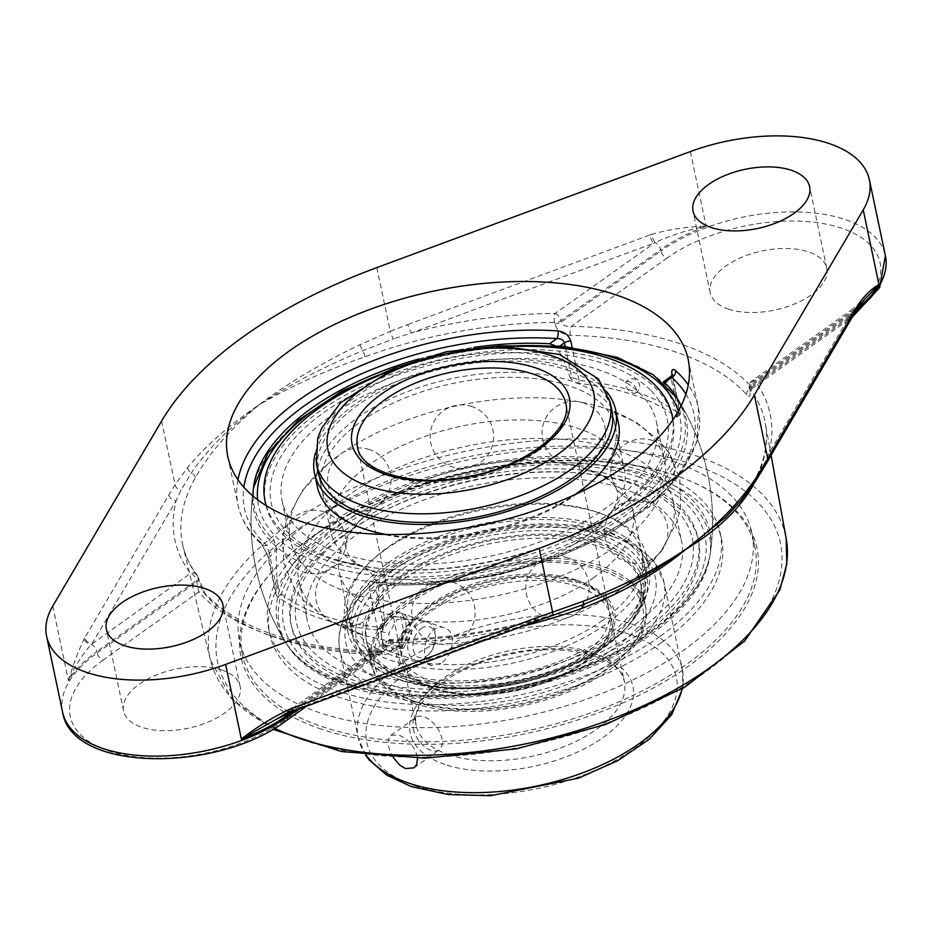 <?xml version="1.0" encoding="UTF-8"?>
<svg xmlns="http://www.w3.org/2000/svg" width="932" height="932" viewBox="0 0 932 932"><rect width="100%" height="100%" fill="white"/><g stroke="black" fill="none" stroke-linecap="round" stroke-linejoin="round"><path stroke-width="0.7" stroke-dasharray="4.66 3.5" d="M675.024 475.25A261.834 132.892 -11.9 0 0 275.476 568.019A261.834 132.892 -11.9 0 0 242.46 654.975A261.834 132.892 -11.9 0 0 322.286 726.704A261.834 132.892 -11.9 0 0 613.442 704.126A261.834 132.892 -11.9 0 0 754.862 546.991A261.834 132.892 -11.9 0 0 689.552 480.749A261.834 132.892 -11.9 0 0 675.024 475.25M321.365 729.173A263.686 133.835 168.1 0 1 274.229 569.347A263.686 133.835 168.1 0 1 691.241 481.471A263.686 133.835 168.1 0 1 680.873 671.413A263.686 133.835 168.1 0 1 321.365 729.173M672.054 461.13A261.834 132.892 168.1 0 1 751.891 532.871A261.834 132.892 168.1 0 1 610.472 690.006A261.834 132.892 168.1 0 1 319.315 712.584A261.834 132.892 168.1 0 1 239.477 640.855A261.834 132.892 168.1 0 1 380.897 483.72A261.834 132.892 168.1 0 1 672.054 461.13M661.277 642.731A230.821 117.152 168.1 0 1 423.443 710.895A230.821 117.152 168.1 0 1 269.826 634.459A230.821 117.152 168.1 0 1 471.522 472.233A230.821 117.152 168.1 0 1 721.543 539.267A230.821 117.152 168.1 0 1 661.277 642.731M168.855 494.915A6.617 5.173 -149.5 0 0 176.195 500.635L92.186 643.464A6.617 5.173 30.5 0 1 84.847 637.744L168.855 494.915L175.065 484.745L187.518 467.678C205.25 446.183 228.829 425.4 258.281 405.338A6.617 3.833 -123.9 0 0 258.304 405.478C229.214 427.625 206.904 450.098 191.375 472.897L180.948 490.395L176.195 500.635A304.205 154.397 168.1 0 0 190.559 573.331A6.617 5.545 -37.2 0 1 197.001 574.916A6.617 5.545 -37.2 0 1 197.84 576.687L198.167 578.061C200.135 585.506 202.687 591.214 205.832 595.187A297.226 150.856 -11.9 0 0 382.306 654.718C390.042 654.439 393.677 650.827 393.222 643.861L392.896 642.498A297.588 151.042 -11.9 0 0 523.027 626.129M291.017 712.013A6.617 1.503 68.4 0 1 290.05 711.524L291.588 710.732A6.617 1.596 69.7 0 0 292.706 711.361L386.384 644.583L386.104 648.987L383.273 651.456L379.068 652.831A303.832 154.211 168.1 0 1 198.667 591.971L196.489 580.519A6.617 3.716 -125.5 0 0 190.559 573.331L91.254 644.455C81.9 654.986 74.315 667.079 68.479 680.721C73.08 664.877 78.335 650.92 84.218 638.851L84.847 637.744M258.281 405.338L259.55 404.43A6.617 3.6 -127 0 0 259.574 404.57L258.304 405.478M259.55 404.43C288.838 382.621 322.332 362.711 360.008 344.7L390.252 331.349A6.617 1.503 -111.7 0 0 393.479 338.887L362.816 350.688C323.917 366.695 289.514 384.66 259.574 404.57M376.819 267.612L390.252 331.349L407.89 324.511A6.617 1.596 -110.3 0 0 411.536 332.864L393.479 338.887M407.89 324.511L649.837 234.981A6.617 1.596 -110.3 0 0 653.495 243.334L411.536 332.864A304.205 154.397 168.1 0 1 555.123 313.455L655.033 242.565A6.617 3.716 54.5 0 1 660.648 249.625L561.041 320.631L561.309 322.053C562.695 325.489 566.027 326.922 571.304 326.328A303.832 154.211 168.1 0 1 751.705 387.199L751.833 388.807L749.759 391.848L749.456 388.935A6.617 3.25 169.5 0 1 751.204 386.116L750.947 384.706A6.617 3.716 54.5 0 1 751.856 380.92A6.617 3.716 54.5 0 1 754.512 380.722A304.205 154.397 168.1 0 1 768.877 453.43A6.617 5.173 -149.5 0 0 773.409 451.216M690.367 151.578L706.095 226.185C687.42 230.018 670.399 235.47 655.033 242.565A6.617 1.678 -109 0 1 651.678 234.316C669.875 229.225 688.014 226.523 706.095 226.185A132.344 67.174 -11.9 0 0 660.648 249.625L660.951 251.023A132.344 67.174 168.1 0 1 845.044 219.509A132.344 67.174 168.1 0 1 885.4 255.764M754.011 483.533A297.588 151.042 -11.9 0 0 765.3 423.256A297.588 151.042 -11.9 0 0 749.526 388.26L749.794 389.681C750.773 396.263 749.794 397.987 746.835 394.865A297.226 150.856 -11.9 0 0 570.349 335.334C562.427 334.763 557.22 330.953 554.738 323.87L554.47 322.449A297.588 151.042 -11.9 0 0 365.006 356.77C324.674 370.866 289.316 386.931 258.933 404.966C230.099 429.151 208.943 453.383 195.44 477.638A297.588 151.042 -11.9 0 0 182.975 545.977A297.588 151.042 -11.9 0 0 197.84 576.687A6.617 3.46 -13.3 0 1 198.178 577.386A6.617 3.46 -13.3 0 0 198.178 577.386A6.617 6.617 0 0 0 197.001 574.916C190.093 565.794 185.421 556.148 182.975 545.977L210.399 659.891A294.244 149.341 168.1 0 1 286.741 525.881A294.244 149.341 168.1 0 1 591.925 439.03A294.244 149.341 168.1 0 1 786.177 538.556M286.648 713.877A6.617 3.716 54.5 0 1 287.685 711.803L387.293 640.797A6.617 3.716 54.5 0 0 386.384 644.583A6.617 3.46 166.7 0 1 392.896 642.498A6.617 2.144 89.8 0 0 391.102 639.573A6.617 2.144 89.8 0 0 389.96 640.61L291.588 710.732L533.535 621.201A6.617 1.596 -110.3 0 0 534.653 621.819M533.535 621.201L582.582 604.88A6.617 1.538 70 0 1 582.582 604.88C519.788 627.411 455.969 638.968 391.102 639.573A6.617 6.617 0 0 0 387.293 640.797A6.617 3.716 54.5 0 1 389.96 640.61A304.205 154.397 168.1 0 0 533.535 621.201M741.697 499.855L754.023 482.671L764.193 463.961L768.877 453.43L852.885 310.601A6.617 5.173 -149.5 0 0 857.417 308.375M749.794 389.681A6.617 3.25 169.5 0 1 749.444 388.935L749.188 387.514A6.617 3.25 169.5 0 1 750.947 384.706L850.555 313.7A6.617 3.716 54.5 0 1 851.464 309.913L751.856 380.92A6.617 6.617 0 0 0 749.188 387.514A6.617 3.25 169.5 0 0 749.526 388.26A6.617 5.545 -37.2 0 1 754.512 380.722L852.885 310.601L865.199 298.671L851.464 309.913A6.617 3.716 54.5 0 1 853.828 309.634A6.617 5.266 -148.1 0 0 857.964 307.467L857.999 307.42M755.398 481.471A6.617 4.742 -146.3 0 1 754.023 482.671A6.617 5.196 -150.3 0 0 752.404 484.256M771.09 455.224L765.3 423.256C768.795 442.444 764.496 462.785 752.392 484.267A6.617 5.196 -150.3 0 0 751.844 486.62M746.835 394.865A6.617 5.476 -41.8 0 1 751.705 387.199C751.996 389.669 751.833 389.308 751.204 386.116L850.846 315.086L850.555 313.7A132.344 67.174 -11.9 0 0 857.3 308.574M570.349 335.334A6.617 2.4 -88.7 0 1 571.304 326.328L666.869 258.199A6.617 3.716 54.5 0 1 660.951 251.023L561.309 322.053A6.617 3.25 -10.5 0 1 554.738 323.87M365.006 356.77A6.617 1.538 -110 0 0 362.816 350.688A6.617 1.876 -116 0 1 360.008 344.7M297.401 709.625L386.71 645.958A6.617 3.46 166.7 0 1 393.222 643.861M286.171 720.774A6.617 3.716 54.5 0 1 283.503 720.96L379.068 652.831A6.617 2.4 -88.7 0 1 380.396 651.794A6.617 2.4 -88.7 0 1 380.407 651.794A6.617 2.4 -88.7 0 1 382.306 654.718M62.619 712.246A132.344 67.174 168.1 0 1 97.173 652.913A6.617 3.716 -125.5 0 0 103.091 660.101L198.667 591.971A6.617 5.476 -41.8 0 1 204.772 593.136A6.617 5.476 -41.8 0 1 205.832 595.187M380.396 651.794C297.11 648.695 238.569 629.135 204.772 593.136L198.178 577.386A6.617 3.46 -13.3 0 1 196.489 580.519L96.881 651.526L97.173 652.913L196.815 581.894A6.617 3.46 -13.3 0 0 198.504 578.76A6.617 3.46 -13.3 0 0 198.167 578.061M187.518 467.678A6.617 5.126 -140 0 0 191.375 472.897A6.617 5.196 29.7 0 1 195.44 477.638M728.393 309.086A59.555 30.22 -11.9 0 0 794.612 303.948A59.555 30.22 -11.9 0 0 826.777 268.206A59.555 30.22 -11.9 0 0 808.615 251.896A59.555 30.22 -11.9 0 0 742.396 257.034A59.555 30.22 -11.9 0 0 710.231 292.764A59.555 30.22 -11.9 0 0 728.393 309.086M237.963 479.77A235.26 119.401 -11.9 0 0 238.044 505.144A235.26 119.401 -11.9 0 0 260.902 542.68A5.58 4.509 132 0 0 262.078 544.789A5.58 4.509 132 0 0 266.808 545.348L269.231 553.247A5.58 2.831 -11.9 0 0 267.775 555.752L267.775 555.752A5.58 2.831 -11.9 0 0 268.451 556.754L276.664 595.758L275.802 593.835L276.501 587.766L269.231 553.247L276.396 548.144L274.031 540.199A219.649 111.479 168.1 0 1 253.096 496.173M227.792 456.505L238.044 505.144C241.283 520.056 249.298 533.267 262.078 544.789L267.775 555.752L275.802 593.835M260.902 542.68L268.451 556.754M554.796 345.504L557.254 347.927L560.062 345.923M565.176 346.424L571.689 377.332L580.624 380.582A235.26 119.401 -11.9 0 1 679.416 413.925L680.698 414.437L678.496 413.365L671.215 378.858A5.58 2.831 -11.9 0 0 672.671 376.353L672.671 376.353A5.58 2.831 -11.9 0 0 672.007 375.363L680.22 414.356M571.689 377.332L570.314 378.31L576.92 383.227L580.624 380.582M377.868 629.892L369.643 590.888A5.58 2.831 -11.9 0 0 376.039 589.28L383.308 623.799L379.58 629.112L376.365 629.962A235.26 119.401 -11.9 0 1 277.561 596.631L276.664 595.758M277.561 596.631L281.266 593.987L277.876 586.787L276.501 587.766M570.314 378.31A218.414 142.678 108.6 0 0 557.254 347.927M418.887 358.96A219.649 111.479 168.1 0 1 473.98 347.356M679.416 413.925L675.712 416.557A230.006 116.733 -11.9 0 0 633.422 394.83A230.006 116.733 -11.9 0 0 576.92 383.227M675.712 416.557L677.145 416.977L677.121 414.344L678.496 413.365M671.657 377.332C670.912 375.619 670.772 376.12 671.215 378.858L664.062 383.961A218.414 142.678 -71.4 0 1 677.121 414.344M664.062 383.961L664.434 382.481M681.047 405.991A219.649 111.479 168.1 0 1 607.699 526.918A219.649 111.479 168.1 0 1 388.854 578.935L385.452 579.914L383.192 584.178L376.039 589.28L377.274 585.785L381.631 584.084A5.58 2.33 -86.2 0 1 380.268 584.947A5.58 2.33 -86.2 0 1 378.508 582.36A235.26 119.401 -11.9 0 0 637.022 513.579A235.26 119.401 -11.9 0 0 698.441 408.123A235.26 119.401 -11.9 0 0 688.27 384.869M383.308 623.799L384.683 622.821A218.414 142.678 -71.4 0 1 383.192 584.178M384.683 622.821L383.122 626.572L380.07 627.318L376.365 629.962M281.266 593.987A230.006 116.733 -11.9 0 0 380.07 627.318M276.396 548.144A218.414 142.678 108.6 0 0 277.876 586.787M336.778 527.419A219.649 111.479 168.1 0 1 642.311 475.11A219.649 111.479 168.1 0 1 709.753 556.8A219.649 111.479 168.1 0 1 517.353 689.668A219.649 111.479 168.1 0 1 287.685 645.736A219.649 111.479 168.1 0 1 336.778 527.419M369.643 590.888C369.142 585.156 372.101 582.314 378.508 582.36M659.949 636.451A230.821 117.152 168.1 0 1 422.114 704.615A230.821 117.152 168.1 0 1 268.509 628.18A230.821 117.152 168.1 0 1 328.763 524.716A230.821 117.152 168.1 0 1 566.609 456.552A230.821 117.152 168.1 0 1 720.215 532.988A230.821 117.152 168.1 0 1 659.949 636.451M221.979 670.085A59.555 30.22 -11.9 0 0 155.76 675.222A59.555 30.22 -11.9 0 0 123.595 710.965A59.555 30.22 -11.9 0 0 141.757 727.275A59.555 30.22 -11.9 0 0 207.976 722.137A59.555 30.22 -11.9 0 0 240.13 686.406A59.555 30.22 -11.9 0 0 221.979 670.085M418.025 624.358A19.945 13.036 108.6 0 0 407.75 644.07A19.945 13.036 108.6 0 0 415.194 660.077A19.945 13.036 108.6 0 0 425.108 657.992A19.945 13.036 108.6 0 0 429 654.322A19.945 13.036 108.6 0 0 435.442 635.205A19.945 13.036 108.6 0 0 427.951 622.273A19.945 13.036 108.6 0 0 418.025 624.358M421.357 628.389A16.228 10.601 -71.4 0 1 435.524 637.22A16.228 10.601 -71.4 0 1 430.281 652.773A16.228 10.601 -71.4 0 1 413.878 651.864A16.228 10.601 -71.4 0 1 421.357 628.389M395.739 648.078A19.945 13.036 108.6 0 0 406.014 628.366A19.945 13.036 108.6 0 0 398.57 612.359A19.945 13.036 108.6 0 0 388.656 614.444A19.945 13.036 108.6 0 0 378.38 634.168A19.945 13.036 108.6 0 0 385.825 650.163A19.945 13.036 108.6 0 0 395.739 648.078M403.265 648.462L391.708 648.357L388.656 633.865L397.149 619.477L408.705 619.57L411.769 634.063L403.265 648.462L395.25 645.76L403.754 631.36L400.702 616.868L389.145 616.774L380.64 631.162L383.693 645.655L395.25 645.76M383.693 645.655L391.708 648.357M380.64 631.162L388.656 633.865M389.145 616.774L397.149 619.477M400.702 616.868L408.705 619.57M403.754 631.36L411.769 634.063M606.161 636.509A150.075 76.168 168.1 0 1 451.519 680.838A150.075 76.168 168.1 0 1 351.644 631.139A150.075 76.168 168.1 0 1 390.823 563.86A150.075 76.168 168.1 0 1 545.465 519.543A150.075 76.168 168.1 0 1 645.34 569.242A150.075 76.168 168.1 0 1 606.161 636.509M388.108 562.951A153.85 78.09 168.1 0 1 546.653 517.516A153.85 78.09 168.1 0 1 649.045 568.462A153.85 78.09 168.1 0 1 608.876 637.43A153.85 78.09 168.1 0 1 450.342 682.865A153.85 78.09 168.1 0 1 347.939 631.919A153.85 78.09 168.1 0 1 388.108 562.951M602.736 620.258A150.075 76.168 168.1 0 1 448.094 664.574A150.075 76.168 168.1 0 1 348.219 614.875A150.075 76.168 168.1 0 1 387.397 547.608A150.075 76.168 168.1 0 1 542.04 503.28A150.075 76.168 168.1 0 1 641.915 552.991A150.075 76.168 168.1 0 1 602.736 620.258M639.527 629.566A202.349 102.695 168.1 0 1 358.063 677.75A202.349 102.695 168.1 0 1 349.185 531.601A202.349 102.695 168.1 0 1 630.661 483.417A202.349 102.695 168.1 0 1 639.527 629.566M643.569 630.929A207.976 105.561 168.1 0 1 429.268 692.348A207.976 105.561 168.1 0 1 290.854 623.473A207.976 105.561 168.1 0 1 345.155 530.238A207.976 105.561 168.1 0 1 559.456 468.819A207.976 105.561 168.1 0 1 697.87 537.694A207.976 105.561 168.1 0 1 643.569 630.929M345.83 533.43A207.976 105.561 168.1 0 1 560.132 472.011A207.976 105.561 168.1 0 1 698.534 540.886A207.976 105.561 168.1 0 1 644.245 634.109A207.976 105.561 168.1 0 1 429.943 695.528A207.976 105.561 168.1 0 1 291.53 626.654A207.976 105.561 168.1 0 1 345.83 533.43M385.312 549.659A153.85 78.09 168.1 0 1 543.845 504.224A153.85 78.09 168.1 0 1 646.237 555.181A153.85 78.09 168.1 0 1 606.068 624.137A153.85 78.09 168.1 0 1 447.535 669.584A153.85 78.09 168.1 0 1 345.143 618.627A153.85 78.09 168.1 0 1 385.312 549.659M615.376 427.042A150.075 76.168 -11.9 0 0 603.074 405.257A150.075 76.168 -11.9 0 0 429.734 389.32A150.075 76.168 -11.9 0 0 321.68 488.939A150.075 76.168 -11.9 0 0 333.982 510.724A150.075 76.168 -11.9 0 0 507.323 526.673A150.075 76.168 -11.9 0 0 615.376 427.042L611.951 410.791A150.075 76.168 -11.9 0 0 599.637 389.005A150.075 76.168 -11.9 0 0 426.308 373.056A150.075 76.168 -11.9 0 0 318.255 472.675L330.662 531.566A150.075 76.168 -11.9 0 0 381.98 574.427A150.075 76.168 -11.9 0 0 585.18 536.948A150.075 76.168 -11.9 0 0 594.698 529.597A150.075 76.168 -11.9 0 0 624.358 469.681A150.075 76.168 -11.9 0 0 578.597 428.557A150.075 76.168 -11.9 0 0 411.723 441.5A150.075 76.168 -11.9 0 0 330.662 531.566M606.662 391.696A153.85 78.09 -11.9 0 0 603.027 387.677A153.85 78.09 -11.9 0 0 444.296 366.358A153.85 78.09 -11.9 0 0 315.377 453.08M650.641 390.24A202.349 102.695 -11.9 0 0 387.106 378.975A202.349 102.695 -11.9 0 0 287.825 532.44A202.349 102.695 -11.9 0 0 551.36 543.717A202.349 102.695 -11.9 0 0 650.641 390.24M672.741 418.456A207.976 105.561 -11.9 0 0 655.685 388.271A207.976 105.561 -11.9 0 0 415.462 366.16A207.976 105.561 -11.9 0 0 265.725 504.224M266.016 505.505A207.976 105.561 -11.9 0 0 282.78 534.42A207.976 105.561 -11.9 0 0 521.78 556.882A207.976 105.561 -11.9 0 0 672.997 419.738M266.237 505.645A207.976 105.561 -11.9 0 0 282.105 531.228A207.976 105.561 -11.9 0 0 517.866 554.633A207.976 105.561 -11.9 0 0 672.846 419.959M517.248 346.436A207.976 105.561 -11.9 0 0 378.928 375.584M386.116 534.455A153.85 78.09 -11.9 0 0 574.788 494.694M618.452 423.303A153.85 78.09 -11.9 0 0 605.835 400.97A153.85 78.09 -11.9 0 0 428.126 384.613A153.85 78.09 -11.9 0 0 317.358 486.749M413.692 700.899A140.103 71.112 168.1 0 1 405.909 697.963A140.103 71.112 168.1 0 1 370.971 662.512A140.103 71.112 168.1 0 1 446.638 578.434A140.103 71.112 168.1 0 1 602.433 566.353A140.103 71.112 168.1 0 1 645.154 604.74A140.103 71.112 168.1 0 1 627.481 651.27A140.103 71.112 168.1 0 1 413.692 700.899M416.185 701.959A137.167 69.62 -11.9 0 0 625.5 653.367A137.167 69.62 -11.9 0 0 587.777 566.563A137.167 69.62 -11.9 0 0 408.053 604.437A137.167 69.62 -11.9 0 0 408.577 699.082A137.167 69.62 -11.9 0 0 416.185 701.959M408.833 677.867A140.103 71.112 -11.9 0 0 564.629 665.786A140.103 71.112 -11.9 0 0 640.296 581.708A140.103 71.112 -11.9 0 0 597.575 543.321A140.103 71.112 -11.9 0 0 441.78 555.402A140.103 71.112 -11.9 0 0 366.113 639.48A140.103 71.112 -11.9 0 0 408.833 677.867M392.302 570.885A150.075 76.168 168.1 0 1 546.944 526.557A150.075 76.168 168.1 0 1 646.82 576.267A150.075 76.168 168.1 0 1 627.888 626.106A150.075 76.168 168.1 0 1 607.641 643.534A150.075 76.168 168.1 0 1 390.555 676.119A150.075 76.168 168.1 0 1 353.123 638.152A150.075 76.168 168.1 0 1 392.302 570.885M394.923 574.065A147.139 74.676 -11.9 0 0 393.211 677.238A147.139 74.676 -11.9 0 0 625.92 628.203A147.139 74.676 -11.9 0 0 586.811 535.399A147.139 74.676 -11.9 0 0 394.923 574.065M593.754 577.63A150.075 76.168 168.1 0 1 439.112 621.947A150.075 76.168 168.1 0 1 339.236 572.248A150.075 76.168 168.1 0 1 368.897 512.32A150.075 76.168 168.1 0 1 581.603 467.503A150.075 76.168 168.1 0 1 587.172 469.239A150.075 76.168 168.1 0 1 632.933 510.352A150.075 76.168 168.1 0 1 593.754 577.63M618.813 358.785A220.966 112.143 -11.9 0 0 311.451 411.408A220.966 112.143 -11.9 0 0 253.096 490.267L253.096 490.267A220.966 112.143 -11.9 0 0 321.144 570.99A220.966 112.143 -11.9 0 0 583.793 544.381A220.966 112.143 -11.9 0 0 678.671 400.597A220.966 112.143 -11.9 0 0 678.671 400.585A220.966 112.143 -11.9 0 0 618.813 358.785M629.088 381.596A7.351 3.646 -131.9 0 0 625.756 382.225A7.351 3.646 -131.9 0 0 625.71 385.533A7.351 3.646 -131.9 0 0 632.886 393.036A7.351 3.646 -131.9 0 0 635.484 393.071A7.351 3.646 -131.9 0 0 635.496 387.374A7.351 3.646 -131.9 0 0 629.088 381.596M642.451 470.94A220.966 112.143 168.1 0 1 710.499 551.651L710.499 551.651A220.966 112.143 168.1 0 1 516.736 686.768A220.966 112.143 168.1 0 1 284.924 641.332L284.924 641.332A220.966 112.143 168.1 0 1 335.089 523.551A220.966 112.143 168.1 0 1 642.451 470.94M331.99 415.043A191.293 97.091 168.1 0 1 529.108 358.552A191.293 97.091 168.1 0 1 656.408 421.893A191.293 97.091 168.1 0 1 606.476 507.649A191.293 97.091 168.1 0 1 409.358 564.14A191.293 97.091 168.1 0 1 282.058 500.787A191.293 97.091 168.1 0 1 331.99 415.043M631.593 626.887A191.293 97.091 168.1 0 1 434.487 683.377A191.293 97.091 168.1 0 1 307.176 620.025A191.293 97.091 168.1 0 1 357.119 534.281A191.293 97.091 168.1 0 1 554.237 477.79A191.293 97.091 168.1 0 1 681.537 541.143A191.293 97.091 168.1 0 1 631.593 626.887M606.359 408.764A191.293 97.091 168.1 0 1 664.691 461.177A191.293 97.091 168.1 0 1 614.747 546.921A191.293 97.091 168.1 0 1 417.641 603.423A191.293 97.091 168.1 0 1 290.33 540.071A191.293 97.091 168.1 0 1 328.146 463.682A191.293 97.091 168.1 0 1 599.276 406.55A191.293 97.091 168.1 0 1 606.359 408.764M614.934 449.445A191.293 97.091 -11.9 0 0 402.216 465.953A191.293 97.091 -11.9 0 0 298.904 580.753A191.293 97.091 -11.9 0 0 364.319 635.379A191.293 97.091 -11.9 0 0 623.322 587.603A191.293 97.091 -11.9 0 0 635.449 578.236A191.293 97.091 -11.9 0 0 673.265 501.859A191.293 97.091 -11.9 0 0 614.934 449.445M409.439 680.744A140.103 71.112 168.1 0 1 401.669 677.797A140.103 71.112 168.1 0 1 366.719 642.358A140.103 71.112 168.1 0 1 442.385 558.28A140.103 71.112 168.1 0 1 598.181 546.187A140.103 71.112 168.1 0 1 640.901 584.574A140.103 71.112 168.1 0 1 623.228 631.104A140.103 71.112 168.1 0 1 409.439 680.744M599.637 542.319A143.027 72.591 -11.9 0 0 404.639 573.634A143.027 72.591 -11.9 0 0 399.012 676.667A143.027 72.591 -11.9 0 0 625.209 629.007A143.027 72.591 -11.9 0 0 599.637 542.319M414.204 703.369A140.103 71.112 -11.9 0 0 570 691.288A140.103 71.112 -11.9 0 0 645.666 607.21A140.103 71.112 -11.9 0 0 602.946 568.823A140.103 71.112 -11.9 0 0 447.162 580.904A140.103 71.112 -11.9 0 0 371.495 664.982A140.103 71.112 -11.9 0 0 414.204 703.369M434.755 688.725A106.353 53.974 168.1 0 1 428.848 686.488A106.353 53.974 168.1 0 1 402.321 659.588A106.353 53.974 168.1 0 1 459.767 595.758A106.353 53.974 168.1 0 1 578.026 586.589A106.353 53.974 168.1 0 1 610.448 615.726A106.353 53.974 168.1 0 1 597.039 651.049A106.353 53.974 168.1 0 1 434.755 688.725M579.483 582.71A109.277 55.466 -11.9 0 0 430.491 606.639A109.277 55.466 -11.9 0 0 426.192 685.358A109.277 55.466 -11.9 0 0 599.02 648.94A109.277 55.466 -11.9 0 0 579.483 582.71M440.918 663.328L431.062 665.401L427.473 662.186L425.295 656.536C421.532 642.882 432.681 622.995 444.366 627.807C457.297 631.127 453.29 655.813 440.918 663.328M393.304 757.623C387.409 747.091 386.594 739.659 390.846 735.313L398.57 734.964C407.738 738.703 413.959 745.716 417.233 756.027L417.571 758.252M382.283 642.032C383.378 646.924 385.58 649.977 388.865 651.188L393.106 651.41L398.395 648.975C410.639 641.426 413.901 616.483 401.622 613.396C390.52 608.759 378.613 628.413 382.283 642.032M413.272 728.789A19.945 11.207 -125.5 0 0 424.479 746.602A19.945 11.207 -125.5 0 0 439.158 749.864A19.945 11.207 -125.5 0 0 441.896 738.447A19.945 11.207 -125.5 0 0 430.689 720.634A19.945 11.207 -125.5 0 0 416.01 717.384A19.945 11.207 -125.5 0 0 413.272 728.789M292.636 532.929A287.627 145.986 -11.9 0 0 434.382 756.97A287.627 145.986 -11.9 0 0 769.96 517.749A287.627 145.986 -11.9 0 0 292.636 532.929M161.632 421.008L175.065 484.745A6.617 5.266 -148 0 0 180.948 490.395M52.763 606.103L68.479 680.721A132.344 67.174 -11.9 0 1 96.881 651.526A6.617 3.716 -125.5 0 0 91.254 644.455A6.617 5.079 29.1 0 1 84.218 638.851M649.837 234.981L651.678 234.316M555.123 313.455A6.617 3.716 54.5 0 1 561.041 320.631A6.617 3.25 -10.5 0 1 554.47 322.449A6.617 2.144 89.8 0 1 555.123 313.455M274.579 728.276A294.244 149.341 168.1 0 1 210.399 659.891L231.625 698.884L272.878 729.267M551.662 615.469A6.617 1.689 -108.9 0 0 552.268 615.609M764.193 463.961A6.617 5.079 -151 0 0 767.409 461.794M274.882 720.04L287.685 711.803A6.617 3.716 54.5 0 1 290.05 711.524M751.705 387.199L847.27 319.07A6.617 3.716 -125.5 0 0 849.937 318.872A6.617 3.716 -125.5 0 0 850.846 315.086A132.344 67.174 168.1 0 0 855.506 311.626M847.27 319.07A125.727 63.819 -11.9 0 0 841.759 228.258A125.727 63.819 -11.9 0 0 666.869 258.199M103.091 660.101A125.727 63.819 -11.9 0 0 108.601 750.901A125.727 63.819 -11.9 0 0 283.503 720.96M274.031 540.199L266.808 545.348A229.668 116.57 168.1 0 1 243.858 487.25M579.028 380.221L572.073 347.228M685.894 394.096A229.668 116.57 168.1 0 1 620.095 526.219A229.668 116.57 168.1 0 1 381.631 584.084L388.854 578.935M580.683 581.848A111.083 56.374 168.1 0 1 585.552 662.069A111.083 56.374 168.1 0 1 431.05 688.515A111.083 56.374 168.1 0 1 426.18 608.293A111.083 56.374 168.1 0 1 580.683 581.848M610.134 402.181A150.075 76.168 -11.9 0 0 564.373 361.068A150.075 76.168 -11.9 0 0 355.616 396.811A150.075 76.168 -11.9 0 0 316.437 464.078M576.663 580.135A106.353 53.974 -11.9 0 0 428.732 605.451A106.353 53.974 -11.9 0 0 400.958 653.122A106.353 53.974 -11.9 0 0 471.743 688.352A106.353 53.974 -11.9 0 0 581.323 656.943A106.353 53.974 -11.9 0 0 609.097 609.272A106.353 53.974 -11.9 0 0 576.663 580.135M537.904 450.902A106.353 53.974 168.1 0 1 428.324 482.31A106.353 53.974 168.1 0 1 357.538 447.092L400.958 653.122L402.333 638.036L412.864 621.458L458.474 591.669L521.407 576.768L578.341 582.337C596.55 588.942 606.802 597.925 609.097 609.272L565.677 403.23A106.353 53.974 168.1 0 1 537.904 450.902M678.345 411.128A215.304 109.277 168.1 0 1 491.77 568.264A215.304 109.277 168.1 0 1 257.64 499.785M385.149 372.427A215.304 109.277 168.1 0 1 510.282 346.052M639.387 477.196A215.304 109.277 -11.9 0 0 339.9 528.467A215.304 109.277 -11.9 0 0 349.337 683.971A215.304 109.277 -11.9 0 0 648.823 632.7A215.304 109.277 -11.9 0 0 639.387 477.196M607.128 534.129A158.184 80.28 168.1 0 1 545.581 681.21A158.184 80.28 168.1 0 1 349.022 614.899A158.184 80.28 168.1 0 1 607.128 534.129M448.642 754.664A106.353 53.974 -11.9 0 0 566.912 745.484A106.353 53.974 -11.9 0 0 624.347 681.665A106.353 53.974 -11.9 0 0 509.152 650.781A106.353 53.974 -11.9 0 0 416.22 725.527A106.353 53.974 -11.9 0 0 448.642 754.664M444.948 764.508A113.797 57.761 168.1 0 1 489.23 658.691A113.797 57.761 168.1 0 1 630.638 706.398A113.797 57.761 168.1 0 1 444.948 764.508M415.055 785.827A158.184 80.28 -11.9 0 0 635.088 748.151A158.184 80.28 -11.9 0 0 628.156 633.911A158.184 80.28 -11.9 0 0 408.123 671.576A158.184 80.28 -11.9 0 0 415.055 785.827M613.466 536.82A165.628 84.066 -11.9 0 0 429.291 551.115A165.628 84.066 -11.9 0 0 339.83 650.513A165.628 84.066 -11.9 0 0 390.333 695.889A165.628 84.066 -11.9 0 0 574.508 681.595A165.628 84.066 -11.9 0 0 663.968 582.209A165.628 84.066 -11.9 0 0 613.466 536.82M366.241 755.328A165.628 84.066 168.1 0 1 358.214 737.748A165.628 84.066 168.1 0 1 447.675 638.35A165.628 84.066 168.1 0 1 631.849 624.067A165.628 84.066 168.1 0 1 682.352 669.444A165.628 84.066 168.1 0 1 682.108 688.76M275.476 568.019L274.229 569.347M689.552 480.749L691.241 481.471M754.862 546.991L751.891 532.871M242.46 654.975L239.477 640.855M739.74 502.185L752.427 484.267M584.865 604.041L582.558 604.891M306.558 706.235L384.264 650.839L380.407 651.806M751.833 388.807L852.209 317.218M709.753 556.8A230.752 230.752 0 0 0 675.898 396.182M253.842 485.129A230.752 230.752 0 0 0 287.685 645.736M688.189 359.484L698.441 408.123L697.089 441.325L680.162 474.912L649.255 506.845L606.487 535.341L554.633 558.687L497.082 575.37L437.656 584.329L377.751 585.413L385.452 579.914M672.671 376.353L680.698 414.437L677.145 416.977M379.58 629.112L383.122 626.572M268.509 628.18L269.826 634.459M720.215 532.988L721.543 539.267M240.13 686.406L222.946 604.821M123.595 710.965L106.399 629.38M826.777 268.206L809.582 186.621M710.231 292.764L693.047 211.18M357.457 564.442A31.723 31.723 0 0 0 316.204 600.756A31.723 31.723 0 0 0 368.268 618.324A31.723 31.723 0 0 0 357.457 564.442M567.681 557.755A31.723 31.723 0 0 0 526.44 594.068A31.723 31.723 0 0 0 578.504 611.637A31.723 31.723 0 0 0 567.681 557.755M652.738 440.58A31.723 31.723 0 0 0 611.485 476.893A31.723 31.723 0 0 0 663.549 494.461A31.723 31.723 0 0 0 652.738 440.58M472.035 406.573A31.723 31.723 0 0 0 430.782 442.886A31.723 31.723 0 0 0 482.858 460.455A31.723 31.723 0 0 0 472.035 406.573M369.491 449.585A31.723 31.723 0 0 0 328.239 485.898A31.723 31.723 0 0 0 380.314 503.466A31.723 31.723 0 0 0 369.491 449.585M583.898 403.008A31.723 31.723 0 0 0 542.645 439.322A31.723 31.723 0 0 0 594.721 456.89A31.723 31.723 0 0 0 583.898 403.008M646.33 501.684A31.723 31.723 0 0 0 605.078 537.997A31.723 31.723 0 0 0 657.153 555.565A31.723 31.723 0 0 0 646.33 501.684M453.593 582.535A31.723 31.723 0 0 0 412.352 618.848A31.723 31.723 0 0 0 464.416 636.416A31.723 31.723 0 0 0 453.593 582.535M324.231 511.936A31.723 31.723 0 0 0 282.978 548.249A31.723 31.723 0 0 0 335.054 565.817A31.723 31.723 0 0 0 324.231 511.936M435.524 637.22L435.442 635.205M430.281 652.773L429 654.322M427.951 622.273L398.57 612.359M415.194 660.077L385.825 650.163M348.219 614.875L351.644 631.139M641.915 552.991L645.34 569.242M290.854 623.473L291.53 626.654M697.87 537.694L698.534 540.886M345.143 618.627L347.939 631.919M646.237 555.181L649.045 568.462M321.68 488.939L318.255 472.675M625.5 653.367L627.481 651.27M408.577 699.082L405.909 697.963M645.154 604.74L640.296 581.708M370.971 662.512L366.113 639.48M625.92 628.203L627.888 626.106M393.211 677.238L390.555 676.119M339.236 572.248L353.123 638.152M632.933 510.352L646.82 576.267M581.603 467.503L601.396 475.448C609.167 480.062 613.967 484.127 615.796 487.634L617.765 492.306L617.159 500.437C614.654 509.082 607.163 518.798 594.698 529.597M368.897 512.32C356.432 523.12 348.941 532.848 346.436 541.492L345.83 549.612L349.663 556.812C355.442 563.709 366.218 569.58 381.98 574.427M611.951 410.791L624.358 469.681M677.238 398.348L678.671 400.585A230.752 230.752 0 0 1 710.499 551.651C704.231 608.247 619.815 666.613 520.021 687.676C418.48 710.58 314.014 691.626 284.924 641.332M284.947 641.379A230.752 230.752 0 0 1 253.096 490.267L253.504 487.634M394.784 367.989L443.574 354.253L499.692 345.877M635.484 393.071A7.561 7.561 0 0 0 634.552 379.126A7.561 7.561 0 0 0 625.756 382.225M282.058 500.787L290.33 540.071M656.408 421.893L664.691 461.177M298.904 580.753L307.176 620.025M673.265 501.859L681.537 541.143M328.146 463.682L302.784 490.104L286.695 519.986L283.037 534.817L283.782 562.94L294.174 588.208L303.389 600.278L330.266 621.329L364.319 635.379M599.276 406.55L606.907 408.938L636.509 422.464L660.206 441.652L669.421 453.709L679.812 478.99L680.558 507.113L676.9 521.943L660.811 551.826L635.449 578.236M623.228 631.104L625.209 629.007M401.669 677.797L399.012 676.667M366.719 642.358L371.495 664.982M640.901 584.574L645.666 607.21M597.039 651.049L599.02 648.94M428.848 686.488L426.192 685.358M402.321 659.588L416.22 725.527C408.577 704.161 450.68 666.252 507.451 654.893C565.409 640.552 622.797 658.213 624.347 681.665L610.448 615.726M365.659 755.258L358.214 737.748L339.83 650.513C336.161 629.613 344.013 609.272 363.398 589.513C378.998 573.774 399.653 560.272 425.342 549.018C484.058 522.945 561.751 516.177 610.833 533.349L635.438 544.801L653.379 560.412L663.968 582.209L682.352 669.444L682.608 688.468M413.994 767.805L439.158 749.864M390.846 735.313L416.01 717.384M444.366 627.807L401.622 613.384M431.609 665.611L388.865 651.188"/><path stroke-width="1.4" d="M376.819 267.612L690.367 151.578A132.344 67.174 168.1 0 1 829.026 143.493A132.344 67.174 168.1 0 1 869.381 179.76A132.344 67.174 168.1 0 1 863.218 209.886L754.349 394.982A385.72 195.767 168.1 0 1 539.174 548.389L225.614 664.423A132.344 67.174 168.1 0 1 46.6 636.241A132.344 67.174 168.1 0 1 52.763 606.103L161.632 421.008A385.72 195.767 168.1 0 1 376.819 267.612M523.027 626.129A297.588 151.042 -11.9 0 0 582.372 608.177A6.617 1.538 70 0 1 582.547 604.891L620.036 588.977L654.019 570.605L686.802 548.703A6.617 3.623 -127.2 0 0 686.768 548.564L685.498 549.472C655.825 569.464 621.772 586.706 583.35 601.222L534.84 618.394L292.881 707.936A6.617 1.596 69.7 0 1 292.706 711.361L534.653 621.819A6.617 1.596 -110.3 0 0 534.84 618.394M582.372 608.177C622.448 592.88 657.048 573.192 686.15 549.099C716.254 530.984 738.179 510.387 751.926 487.308A297.588 151.042 -11.9 0 0 754.011 483.533M685.498 549.472A6.617 3.81 -123.7 0 1 685.521 549.612L725.76 517.144L741.697 499.855M292.881 707.936L291.052 708.635C273.507 716.766 256.929 726.902 241.341 739.029L290.05 711.524M755.852 478.256A6.617 4.742 -146.3 0 1 755.398 481.46L767.409 461.794A6.617 5.079 -151 0 0 767.782 458.73L755.852 478.256C738.855 503.245 715.834 526.673 686.768 548.564M767.409 461.794L773.409 451.205A6.617 5.173 -149.5 0 0 773.409 451.205L773.409 451.205A6.617 5.173 -149.5 0 0 773.875 447.989L767.782 458.73L754.349 394.982M773.409 451.205L857.417 308.375A6.617 5.173 -149.5 0 0 857.883 305.16L773.875 447.989M857.417 308.375L857.976 307.455A6.617 5.266 -148.1 0 0 857.976 307.455L865.199 298.671L878.946 284.505C871.863 288.547 865.047 295.071 858.523 304.1L857.883 305.16M751.844 486.62A6.617 5.196 -150.3 0 0 751.926 487.308M572.073 347.228L570.803 341.205C568.846 335.264 564.571 331.827 557.977 330.907A235.26 119.401 -11.9 0 0 237.963 479.77M570.803 341.205A5.58 2.831 -11.9 0 0 564.408 342.825C563.382 339.889 560.854 338.491 556.835 338.596A5.58 2.33 93.8 0 0 557.977 330.907M473.98 347.356A219.649 111.479 168.1 0 1 549.612 343.745L554.796 345.504M253.096 496.173A219.649 111.479 168.1 0 1 253.842 485.129A219.649 111.479 168.1 0 1 418.887 358.96M663.433 382.679L663.328 381.829L664.434 382.481A219.649 111.479 168.1 0 1 675.898 396.182A219.649 111.479 168.1 0 1 681.047 405.991M688.27 384.869A235.26 119.401 -11.9 0 0 675.583 370.587A5.58 4.509 -48 0 1 671.657 377.332L671.04 376.33L672.473 374.373L672.671 376.353M675.583 370.587C672.438 368.21 671.238 369.794 672.007 375.351A5.58 2.831 -11.9 0 0 672.007 375.351L672.007 375.363M626.77 464.94A235.26 119.401 168.1 0 1 384.357 534.42A235.26 119.401 168.1 0 1 227.792 456.505A235.26 119.401 168.1 0 1 289.211 351.049A235.26 119.401 168.1 0 1 531.624 281.58A235.26 119.401 168.1 0 1 688.189 359.484A235.26 119.401 168.1 0 1 626.77 464.94M204.784 588.5A59.555 30.22 168.1 0 1 222.946 604.821A59.555 30.22 168.1 0 1 170.905 646.668A59.555 30.22 168.1 0 1 106.399 629.38A59.555 30.22 168.1 0 1 138.565 593.637A59.555 30.22 168.1 0 1 204.784 588.5M791.419 170.311A59.555 30.22 168.1 0 1 809.582 186.621A59.555 30.22 168.1 0 1 757.541 228.48A59.555 30.22 168.1 0 1 693.047 211.18A59.555 30.22 168.1 0 1 725.201 175.437A59.555 30.22 168.1 0 1 791.419 170.311M318.255 472.675A150.075 76.168 -11.9 0 0 330.557 494.473A150.075 76.168 -11.9 0 0 503.897 510.41A150.075 76.168 -11.9 0 0 611.951 410.791L610.134 402.181A150.075 76.168 -11.9 0 1 570.955 469.46A150.075 76.168 -11.9 0 1 416.313 513.777A150.075 76.168 -11.9 0 1 316.437 464.078L318.255 472.675M315.377 453.08A153.85 78.09 -11.9 0 0 314.55 473.456A153.85 78.09 -11.9 0 0 327.167 495.801A153.85 78.09 -11.9 0 0 504.876 512.146A153.85 78.09 -11.9 0 0 615.644 410.01A153.85 78.09 -11.9 0 0 606.662 391.696M378.928 375.584A207.976 105.561 -11.9 0 0 265.049 501.043L265.725 504.224A207.976 105.561 -11.9 0 0 266.016 505.505M672.997 419.738A207.976 105.561 -11.9 0 0 672.741 418.456L672.065 415.264A207.976 105.561 -11.9 0 0 655.01 385.079A207.976 105.561 -11.9 0 0 517.248 346.436M672.846 419.959A207.976 105.561 -11.9 0 0 672.065 415.264M265.049 501.043A207.976 105.561 -11.9 0 0 266.237 505.645M314.55 473.456L317.358 486.749A153.85 78.09 -11.9 0 0 329.975 509.082A153.85 78.09 -11.9 0 0 386.116 534.455M574.788 494.694A153.85 78.09 -11.9 0 0 618.452 423.303L615.644 410.01M417.571 758.252L416.522 764.776L413.994 767.805L405.653 768.597L400.026 765.382L393.304 757.623M272.878 729.267L341.263 751.507L425.237 758.194L516.538 748.827L605.998 724.374L684.612 687.268L744.54 641.123L779.793 590.038L786.806 564L786.177 538.556A294.244 149.341 168.1 0 1 708.937 668.326A294.244 149.341 168.1 0 1 274.579 728.276M291.052 708.635A6.617 1.503 68.4 0 1 291.017 712.013L292.706 711.361L286.776 715.59A6.617 3.716 54.5 0 1 286.648 713.877M534.653 621.819L552.268 615.609A6.617 1.689 -108.9 0 0 552.606 612.126L539.174 548.389M582.582 604.88A6.617 2.26 -110.2 0 0 582.628 604.868A6.617 2.26 -110.2 0 0 583.35 601.222M857.976 307.455A6.617 5.266 -148.1 0 0 858.523 304.1M225.614 664.423L241.341 739.029A132.344 67.174 -11.9 0 0 286.776 715.59L287.068 716.988A6.617 3.716 54.5 0 1 286.171 720.774L306.558 706.235M857.3 308.574A132.344 67.174 -11.9 0 0 878.946 284.505L863.218 209.886M297.401 709.625L287.068 716.988A132.344 67.174 168.1 0 1 150.693 756.073A132.344 67.174 168.1 0 1 62.619 712.246C71.834 772.407 217.261 772.943 286.171 720.774M869.381 179.76L885.4 255.764A132.344 67.174 168.1 0 1 855.506 311.626M243.858 487.25A229.668 116.57 168.1 0 1 556.835 338.596L549.612 343.745M560.062 345.923L564.408 342.825L565.176 346.424M664.434 382.481L671.657 377.332A229.668 116.57 168.1 0 1 685.894 394.096M357.538 447.092A106.353 53.974 168.1 0 1 385.312 399.42A106.353 53.974 168.1 0 1 533.244 374.093A106.353 53.974 168.1 0 1 565.677 403.23C573.669 427.835 526.953 466.524 468.248 476.508C412.841 488.135 360.23 471.429 357.538 447.092M535.585 367.837A111.083 56.374 -11.9 0 0 381.083 394.294A111.083 56.374 -11.9 0 0 385.953 474.516A111.083 56.374 -11.9 0 0 540.455 448.059A111.083 56.374 -11.9 0 0 535.585 367.837M552.303 355.919A135.897 68.968 168.1 0 1 558.268 454.07A135.897 68.968 168.1 0 1 369.235 486.434A135.897 68.968 168.1 0 1 363.27 388.283A135.897 68.968 168.1 0 1 552.303 355.919M510.282 346.052A215.304 109.277 168.1 0 1 614.258 357.958A215.304 109.277 168.1 0 1 678.345 411.128M257.64 499.785A215.304 109.277 168.1 0 1 314.771 409.23A215.304 109.277 168.1 0 1 385.149 372.427M682.108 688.76A165.628 84.066 168.1 0 1 575.953 775.261A165.628 84.066 168.1 0 1 408.717 783.125A165.628 84.066 168.1 0 1 366.241 755.328M786.177 538.556L771.09 455.224M275.057 719.935L291.017 712.013M552.268 615.609L585.226 603.901M739.682 502.266L755.398 481.471M584.865 604.041L584.026 604.355M46.6 636.241L62.619 712.246M885.4 255.764L879.61 287.65L852.209 317.218M671.04 376.33L663.328 381.829M316.437 464.078L317.73 438.157L321.622 428.231L340.681 402.682L394.411 368.152L446.358 351.725L500.507 345.877L559.363 354.44L598.402 378.881L610.134 402.181M499.692 345.877L562.637 346.168L617.194 357.34L653.017 374.617L677.238 398.348M253.504 487.634L267.997 453.197L298.158 420.402L341.508 391.323L394.784 367.989M365.659 755.258L369.072 759.86L386.943 775.273L411.35 786.596L448.257 794.553L490.512 795.73L578.481 778.162L617.59 760.757L649.441 739.111L671.727 714.588L682.608 688.468"/></g></svg>
